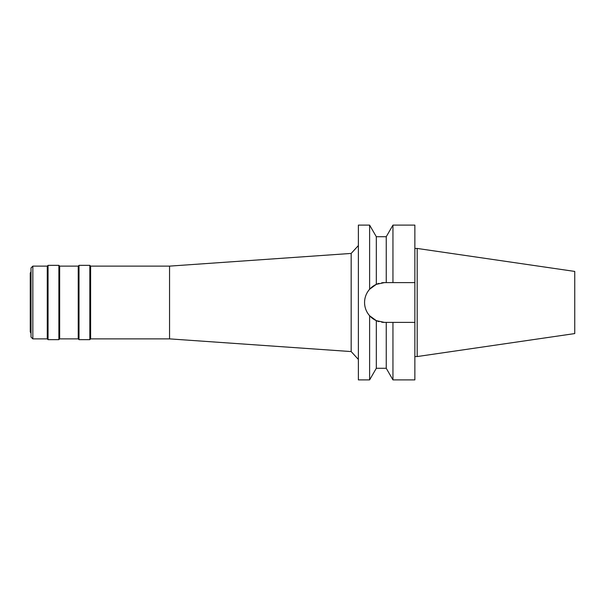 <?xml version="1.0" encoding="UTF-8"?>
<svg xmlns="http://www.w3.org/2000/svg" width="605" height="605" viewBox="0 0 605 605"><rect width="100%" height="100%" fill="white"/><g stroke="black" fill="none" stroke-linecap="round" stroke-linejoin="round"><path stroke-width="0.91" d="M373.209 318.903L373.633 319.183M31.021 271.751L30.25 273.089L30.25 331.911L31.021 333.249M31.021 267.939L31.021 337.061L32.836 338.876L32.836 266.124L31.021 267.939M358.372 245.57L351.172 253.427L351.172 351.573L169.551 338.876L169.551 266.124L90.614 266.124L90.614 338.876L89.835 339.647L89.835 265.353L79.005 265.353L79.005 339.647L78.234 338.876L78.234 266.124L59.661 266.124L59.661 338.876L58.882 339.647L58.882 265.353L48.052 265.353L48.052 339.647L47.273 338.876L47.273 266.124L32.836 266.124M47.273 338.876L32.836 338.876M48.052 265.353L47.273 266.124M58.882 339.647L48.052 339.647M59.661 266.124L58.882 265.353M78.234 338.876L59.661 338.876M79.005 265.353L78.234 266.124M89.835 339.647L79.005 339.647M90.614 266.124L89.835 265.353M169.551 338.876L90.614 338.876M351.172 253.427L169.551 266.124M358.372 359.43L351.172 351.573M381.695 282.807A19.889 19.889 0 0 1 384.455 282.611L376.318 284.35L369.617 289.258L369.617 225.113L358.372 225.113L358.372 379.887L369.617 379.887L369.617 315.742L376.318 320.65A19.889 19.889 0 0 1 366.849 311.749M369.617 289.258C366.29 293.107 364.603 297.516 364.565 302.5C364.603 307.484 366.29 311.893 369.617 315.742M365.14 307.249A19.889 19.889 0 0 1 365.14 297.751M366.849 293.251A19.889 19.889 0 0 1 378.964 283.382L378.775 283.435M378.964 321.618A19.889 19.889 0 0 1 376.318 320.65L384.455 322.389A19.889 19.889 0 0 1 381.695 322.193M376.318 320.65L376.318 368.279L386.247 368.279L386.247 322.389L392.947 322.389L392.947 379.887L414.864 379.887L414.864 322.389L390.701 322.389L414.864 322.389L414.864 282.611L386.247 282.611L386.247 236.721L376.318 236.721L376.318 284.35M384.455 322.389L388.47 322.389M384.455 282.611L414.864 282.611L414.864 225.113L392.947 225.113L392.947 282.611L390.701 282.611M389.476 282.611L388.47 282.611M417.185 248.443L574.75 271.426L574.75 333.574L417.185 356.557L417.185 248.443L414.864 248.443M417.185 356.557L414.864 356.557M376.318 236.721L369.617 225.113M376.318 368.279L369.617 379.887M386.247 236.721L392.947 225.113M386.247 368.279L392.947 379.887"/></g></svg>
